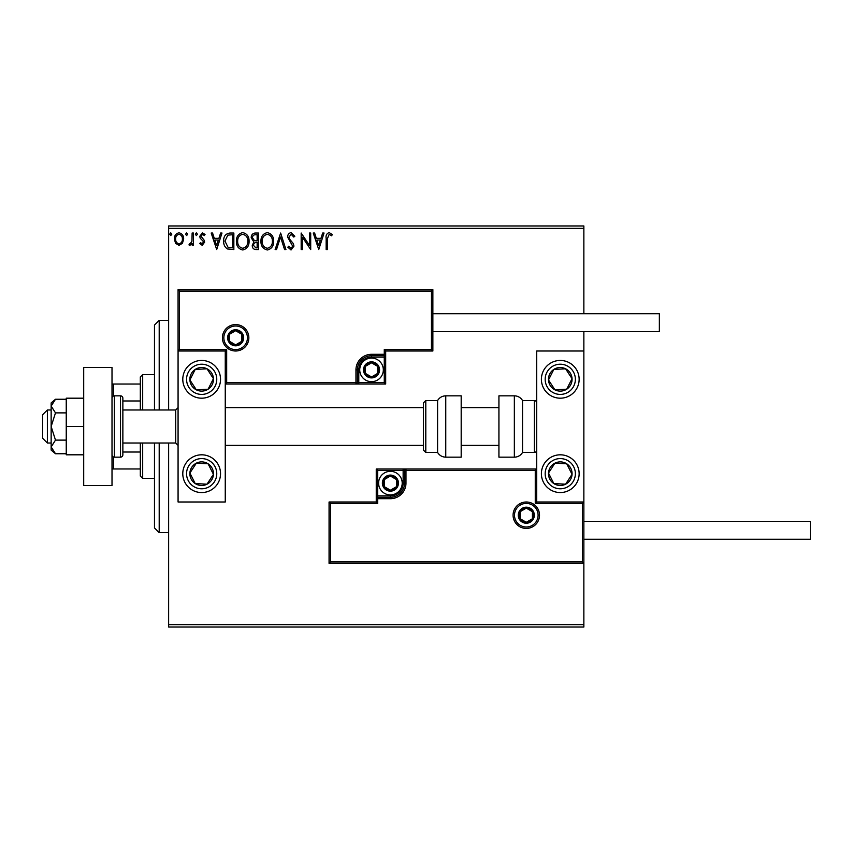 <?xml version="1.0" encoding="UTF-8"?>
<svg xmlns="http://www.w3.org/2000/svg" width="853" height="853" viewBox="0 0 853 853"><rect width="100%" height="100%" fill="white"/><g stroke="black" fill="none" stroke-linecap="round" stroke-linejoin="round"><path stroke-width="1.28" d="M182.435 243.318L179.002 245.323L175.579 243.329L174.353 239.043C174.321 235.62 175.867 233.551 179.002 232.826C182.147 233.541 183.704 235.62 183.662 239.043L182.435 243.318M193.407 233.04L193.407 245.11L192.138 245.11L192.138 243.329L189.931 245.323L188.961 244.907L189.569 243.627L190.134 243.841L191.936 241.239L192.138 233.04L193.407 233.04M202.214 245.323L199.762 243.606L200.498 242.572L202.129 243.841L203.355 242.22L203.057 241.122L200.178 238.179L199.762 236.313L202.438 232.826L205.051 234.468L204.325 235.577L202.577 234.308L201.031 236.249L204.219 240.301L204.624 242.156L202.214 245.323M230.011 233.04L233.85 233.04L233.85 249.556L227.41 248.959C224.734 247.103 223.486 244.48 223.678 241.09C223.497 236.324 225.608 233.637 230.011 233.04M258.406 233.04L258.406 249.556L256.071 249.556C253.554 249.428 252.285 248.063 252.264 245.461L253.81 241.953L251.208 237.731C251.23 235.001 252.52 233.445 255.1 233.04L258.406 233.04M280.637 233.04L285.936 249.556L284.55 249.556L280.53 237.027L276.511 249.556L275.135 249.556L280.637 233.04M309.436 233.04L310.705 233.04L310.705 249.556L302.442 237.241L302.442 249.556L301.173 249.556L301.173 233.04L309.436 245.333L309.436 233.04M327.435 238.573L327.435 249.556L326.155 249.556L326.155 238.403C325.654 235.407 326.656 233.477 329.183 232.613L332.297 234.522L331.657 235.791L329.194 234.308L327.435 238.573M168.638 228.327L168.638 225.96L583.857 225.96L583.857 228.327L168.638 228.327L168.638 409.984M168.638 443.016L168.638 624.673L583.857 624.673L583.857 627.04L168.638 627.04L168.638 624.673M583.857 228.327L583.857 313.723M583.857 331.657L583.857 350.999L536.676 350.999L536.676 502.001L583.857 502.001L583.857 350.999M582.45 561.924L583.857 563.332L329.066 563.332L329.066 502.001L330.474 503.409L330.474 561.924L582.45 561.924L582.45 503.409L583.857 502.001L583.857 624.673M318.745 249.556L313.243 233.04L314.629 233.04L316.324 238.339L320.963 238.339L322.658 233.04L324.044 233.04L318.745 249.556M291.108 232.613L294.829 236.228L293.795 237.059L291.204 234.308L288.9 237.113L289.316 238.733L293.325 243.606L293.976 246.122L291.022 249.982L287.834 247.189L288.826 246.165L291.044 248.287L292.707 246.197L287.621 237.091C287.653 234.607 288.815 233.125 291.108 232.613M273.653 241.228C273.749 245.941 271.649 248.852 267.384 249.982C263.012 248.959 260.869 246.069 260.943 241.303C260.869 236.59 262.98 233.69 267.277 232.613C271.585 233.658 273.706 236.526 273.653 241.228M249.087 241.228C249.183 245.941 247.093 248.852 242.817 249.982C238.445 248.959 236.302 246.069 236.388 241.303C236.302 236.59 238.413 233.69 242.721 232.613C247.029 233.658 249.151 236.526 249.087 241.228M216.694 249.556L211.192 233.04L212.578 233.04L214.274 238.339L218.912 238.339L220.607 233.04L221.993 233.04L216.694 249.556M197.427 234.202L196.371 235.577L195.316 234.202L196.371 232.826L197.427 234.202M187.692 234.202L186.626 235.577L185.57 234.202L186.626 232.826L187.692 234.202M171.805 234.202L170.749 235.577L169.694 234.202L170.749 232.826L171.805 234.202M316.868 240.024L318.649 245.568L320.419 240.024L316.868 240.024M262.223 241.314C262.159 245.088 263.854 247.413 267.32 248.287C270.774 247.37 272.459 245.024 272.384 241.228C272.438 237.475 270.753 235.172 267.32 234.308C263.833 235.161 262.138 237.497 262.223 241.314M255.815 247.86L257.137 247.86L257.137 242.572L256.486 242.572C254.589 242.551 253.597 243.51 253.533 245.429L255.815 247.86M256.497 240.877L257.137 240.877L257.137 234.735L255.687 234.735C253.661 234.703 252.595 235.705 252.477 237.731L254.471 240.685L256.497 240.877M237.656 241.314C237.592 245.088 239.298 247.413 242.764 248.287C246.208 247.37 247.892 245.024 247.818 241.228C247.882 237.475 246.197 235.172 242.764 234.308C239.277 235.161 237.571 237.497 237.656 241.314M232.57 247.86L232.57 234.735L227.815 235.151L224.957 241.09L228.082 247.402L232.57 247.86M214.817 240.024L216.598 245.568L218.368 240.024L214.817 240.024M175.622 239.032C175.569 241.591 176.699 243.201 179.013 243.841C181.326 243.201 182.457 241.602 182.393 239.032C182.457 236.484 181.326 234.906 179.013 234.308C176.688 234.906 175.558 236.473 175.622 239.032M201.66 360.446A18.873 18.873 0 0 1 220.532 379.318A18.873 18.873 0 0 1 201.66 398.191A18.873 18.873 0 0 1 182.787 379.318A18.873 18.873 0 0 1 201.66 360.446M201.66 492.554A18.873 18.873 0 0 0 220.532 473.682A18.873 18.873 0 0 0 201.66 454.809A18.873 18.873 0 0 0 182.787 473.682A18.873 18.873 0 0 0 217.462 484.003A18.873 18.873 0 0 0 211.981 457.88M225.256 350.999L225.256 502.001L178.074 502.001L178.074 350.999L225.256 350.999L226.674 349.591L226.674 382.613L225.256 384.031L358.793 384.031L358.793 382.613L384.266 382.613L384.266 357.14L371.524 357.14A12.742 12.742 0 0 0 358.793 369.882L358.793 382.613L357.375 382.613A1.418 1.418 0 0 1 355.957 384.031L355.957 369.882A15.567 15.567 0 0 1 371.524 354.304L384.266 354.304L384.266 349.591L431.458 349.591L431.458 291.076L432.866 289.668L432.866 350.999L385.684 350.999L385.684 354.304L384.266 354.304L384.266 355.722L371.524 355.722A14.16 14.16 0 0 0 357.375 369.882L357.375 382.613L226.674 382.613M560.272 492.554A18.873 18.873 0 0 1 541.399 473.682A18.873 18.873 0 0 1 560.272 454.809A18.873 18.873 0 0 1 579.144 473.682A18.873 18.873 0 0 1 560.272 492.554M560.272 360.446A18.873 18.873 0 0 0 541.399 379.318A18.873 18.873 0 0 0 560.272 398.191A18.873 18.873 0 0 0 579.144 379.318A18.873 18.873 0 0 0 560.272 360.446A18.873 18.873 0 0 1 570.593 395.12M47.373 443.016L42.65 438.293L42.65 414.707L47.373 409.984L47.373 443.016L51.148 443.016M122.864 443.016L175.707 443.016L175.707 409.984L178.074 407.627M514.498 515.212A11.793 11.793 0 0 0 526.301 527.005A11.793 11.793 0 0 0 538.094 515.212A11.793 11.793 0 0 0 526.301 503.409A11.793 11.793 0 0 0 514.498 515.212M329.066 502.001L376.248 502.001L376.248 498.696L377.666 498.696L377.666 503.409L330.474 503.409M390.407 495.86L390.407 497.278L377.666 497.278A1.418 1.418 0 0 0 376.248 498.696L376.248 468.969L403.138 468.969L403.138 470.387L377.666 470.387L377.666 495.86L390.407 495.86A12.742 12.742 0 0 0 403.138 483.118L403.138 470.387L404.557 470.387A1.418 1.418 0 0 1 405.975 468.969L403.138 468.969M390.407 498.696L390.407 497.278A14.16 14.16 0 0 0 404.557 483.118L404.557 470.387L405.975 470.387L405.975 468.969L536.676 468.969L535.257 470.387L405.975 470.387L405.975 483.118A15.567 15.567 0 0 1 390.407 498.696L377.666 498.696L377.666 495.86L376.248 495.86M330.474 561.924L329.066 563.332M376.248 502.001L377.666 503.409M582.45 503.409L535.257 503.409L536.676 502.001M376.248 468.969L377.666 470.387M247.434 337.788A11.793 11.793 0 0 0 235.641 325.995A11.793 11.793 0 0 0 223.838 337.788A11.793 11.793 0 0 0 235.641 349.591A11.793 11.793 0 0 0 247.434 337.788M431.458 291.076L179.482 291.076L179.482 349.591L178.074 350.999L178.074 289.668L432.866 289.668M385.684 357.14L384.266 357.14L384.266 355.722A1.418 1.418 0 0 0 385.684 354.304L385.684 384.031L358.793 384.031M432.866 350.999L431.458 349.591M385.684 350.999L384.266 349.591M179.482 291.076L178.074 289.668M385.684 384.031L384.266 382.613M378.604 369.882A7.08 7.08 0 0 0 365.404 366.342A7.08 7.08 0 0 0 371.524 376.951A7.08 7.08 0 0 0 378.604 369.882M377.655 369.882L377.655 366.342L371.524 362.802L365.404 366.342L365.404 373.422L371.524 376.951L377.655 373.422L377.655 369.882M359.731 369.882A11.793 11.793 0 0 1 371.524 358.079A11.793 11.793 0 0 1 383.328 369.882A11.793 11.793 0 0 1 371.524 381.675A11.793 11.793 0 0 1 359.731 369.882M365.404 366.342L365.404 373.422L371.524 376.951L377.655 373.422L377.655 366.342L371.524 362.802M397.477 483.118A7.08 7.08 0 0 0 384.276 479.578A7.08 7.08 0 0 0 390.407 490.198A7.08 7.08 0 0 0 397.477 483.118M396.528 483.118L396.528 479.578L390.407 476.049L384.276 479.578L384.276 486.658L390.407 490.198L396.528 486.658L396.528 483.118M378.604 483.118A11.793 11.793 0 0 1 390.407 471.325A11.793 11.793 0 0 1 402.2 483.118A11.793 11.793 0 0 1 390.407 494.921A11.793 11.793 0 0 1 378.604 483.118M384.276 479.578L384.276 486.658L390.407 490.198L396.528 486.658L396.528 479.578L390.407 476.049M533.37 515.212A7.08 7.08 0 0 0 520.17 511.672A7.08 7.08 0 0 0 526.301 522.281A7.08 7.08 0 0 0 533.37 515.212M532.421 515.212L532.421 511.672L526.301 508.132L520.17 511.672L520.17 518.752L526.301 522.281L532.421 518.752L532.421 515.212M520.17 511.672L520.17 518.752L526.301 522.281M532.421 518.752L532.421 511.672M242.71 337.788A7.08 7.08 0 0 0 229.51 334.248A7.08 7.08 0 0 0 235.641 344.868A7.08 7.08 0 0 0 242.71 337.788M241.762 337.788L241.762 334.248L235.641 330.719L229.51 334.248L229.51 341.328L235.641 344.868L241.762 341.328L241.762 337.788M229.51 334.248L229.51 341.328L235.641 344.868L241.762 341.328L241.762 334.248M191.786 467.231A11.793 11.793 0 0 0 206.991 484.205A11.793 11.793 0 0 0 208.111 463.808A11.793 11.793 0 0 0 191.786 467.231M193.109 468.094L189.888 473.031L195.209 483.566L206.991 484.205L213.442 474.332L208.111 463.808L196.339 463.158L193.109 468.094M191.339 489.483A18.873 18.873 0 0 1 201.66 454.809M189.888 473.031L195.209 483.566L206.991 484.205L213.442 474.332L208.111 463.808L196.339 463.158L189.888 473.031M550.398 467.231A11.793 11.793 0 0 0 565.592 484.205A11.793 11.793 0 0 0 566.723 463.808A11.793 11.793 0 0 0 550.398 467.231M551.72 468.094L548.49 473.031L553.821 483.566L565.592 484.205L572.043 474.332L566.723 463.808L554.94 463.158L551.72 468.094M548.49 473.031L553.821 483.566L565.592 484.205L572.043 474.332L566.723 463.808L554.94 463.158L548.49 473.031M570.145 372.868A11.793 11.793 0 0 0 548.49 379.969A11.793 11.793 0 0 0 566.723 389.192A11.793 11.793 0 0 0 570.145 372.868M568.823 373.731L565.592 368.795L553.821 369.434L548.49 379.969L554.94 389.842L566.723 389.192L572.043 378.668L568.823 373.731M560.272 398.191A18.873 18.873 0 0 1 544.47 389.64M565.592 368.795L553.821 369.434L548.49 379.969L554.94 389.842L566.723 389.192L572.043 378.668L565.592 368.795M211.544 372.868A11.793 11.793 0 0 0 189.888 379.969A11.793 11.793 0 0 0 208.111 389.192A11.793 11.793 0 0 0 211.544 372.868M210.211 373.731L206.991 368.795L195.209 369.434L189.888 379.969L196.339 389.842L208.111 389.192L213.442 378.668L210.211 373.731M217.462 368.997A18.873 18.873 0 0 1 211.981 395.12A18.873 18.873 0 0 1 185.858 389.64M206.991 368.795L195.209 369.434L189.888 379.969L196.339 389.842L208.111 389.192L213.442 378.668L206.991 368.795M514.348 457.165A9.436 9.436 0 0 0 522.526 452.453L522.526 400.547A9.436 9.436 0 0 0 514.348 395.835L498.93 395.835L498.93 457.165L514.348 457.165L514.348 395.835M522.526 452.453L534.319 452.453A2.356 2.356 0 0 0 536.676 450.096M534.319 452.453L534.319 400.547A2.356 2.356 0 0 1 536.676 402.904M534.319 400.547L522.526 400.547M445.756 457.165L461.185 457.165L461.185 395.835L445.756 395.835L445.756 457.165C442.195 457.048 439.476 455.481 437.589 452.453L437.589 400.547L425.796 400.547L425.796 452.453L423.429 450.096L423.429 402.904L425.796 400.547M225.256 407.627L423.429 407.627L423.429 450.096M583.857 521.343L810.35 521.343L810.35 539.277L583.857 539.277M432.866 313.723L659.358 313.723L659.358 331.657L432.866 331.657M83.701 426.5L66.246 426.5L66.246 454.809L83.701 454.809M66.246 426.5L66.246 398.191L83.701 398.191M83.701 485.485L83.701 367.515L112.01 367.515L112.01 485.485L83.701 485.485M114.366 395.835L114.366 457.165L120.508 457.165A2.356 2.356 0 0 0 122.864 454.809L122.864 398.191A2.356 2.356 0 0 0 120.508 395.835L114.366 395.835A2.356 2.356 0 0 0 112.01 398.191M114.366 457.165A2.356 2.356 0 0 1 112.01 454.809M55.488 440.116L51.148 426.5L51.148 446.929L55.488 453.743L51.148 450.096L51.148 446.929L55.488 440.116L66.246 440.116M55.488 453.743L66.246 453.743M55.488 412.884L51.148 406.071L51.148 426.5L55.488 412.884L66.246 412.884M55.488 399.257L51.148 402.904L51.148 406.071L55.488 399.257L66.246 399.257M159.202 443.016L159.202 532.667L154.478 527.943L154.478 443.016M154.478 409.984L154.478 325.057L159.202 320.333L159.202 409.984M142.686 443.016L142.686 478.405L140.318 476.049L140.318 443.016M140.318 409.984L140.318 376.951L142.686 374.595L142.686 409.984M142.686 478.405L154.478 478.405M142.686 374.595L154.478 374.595M140.318 468.969L112.01 468.969M140.318 452.015L122.864 452.015M140.318 400.985L122.864 400.985M112.01 384.031L113.428 384.031L113.428 396.027M140.318 384.031L113.428 384.031M113.428 456.973L113.428 468.969M539.512 515.212A13.211 13.211 0 0 1 526.301 528.423A13.211 13.211 0 0 1 513.079 515.212A13.211 13.211 0 0 1 526.301 502.001A13.211 13.211 0 0 1 539.512 515.212M535.257 503.409L535.257 470.387M403.138 483.118L405.975 483.118M222.42 337.788A13.211 13.211 0 0 1 235.641 324.577A13.211 13.211 0 0 1 248.852 337.788A13.211 13.211 0 0 1 235.641 350.999A13.211 13.211 0 0 1 222.42 337.788M179.482 349.591L226.674 349.591M371.524 357.14L371.524 354.304M358.793 369.882L355.957 369.882M379.553 369.882A8.018 8.018 0 0 0 371.524 361.853A8.018 8.018 0 0 0 363.506 369.882A8.018 8.018 0 0 0 371.524 377.9A8.018 8.018 0 0 0 379.553 369.882M398.426 483.118A8.018 8.018 0 0 0 390.407 475.1A8.018 8.018 0 0 0 382.379 483.118A8.018 8.018 0 0 0 390.407 491.147A8.018 8.018 0 0 0 398.426 483.118M534.319 515.212A8.018 8.018 0 0 0 526.301 507.183A8.018 8.018 0 0 0 518.272 515.212A8.018 8.018 0 0 0 526.301 523.23A8.018 8.018 0 0 0 534.319 515.212M243.659 337.788A8.018 8.018 0 0 0 235.641 329.77A8.018 8.018 0 0 0 227.612 337.788A8.018 8.018 0 0 0 235.641 345.817A8.018 8.018 0 0 0 243.659 337.788M189.025 465.429A15.098 15.098 0 0 0 193.407 486.327A15.098 15.098 0 0 0 214.306 481.945A15.098 15.098 0 0 0 209.923 461.046A15.098 15.098 0 0 0 189.025 465.429M547.626 465.429A15.098 15.098 0 0 0 552.008 486.327A15.098 15.098 0 0 0 572.907 481.945A15.098 15.098 0 0 0 568.524 461.046A15.098 15.098 0 0 0 547.626 465.429M572.907 371.055A15.098 15.098 0 0 0 552.008 366.673A15.098 15.098 0 0 0 547.626 387.571A15.098 15.098 0 0 0 568.524 391.954A15.098 15.098 0 0 0 572.907 371.055M214.306 371.055A15.098 15.098 0 0 0 193.407 366.673A15.098 15.098 0 0 0 189.025 387.571A15.098 15.098 0 0 0 209.923 391.954A15.098 15.098 0 0 0 214.306 371.055M120.508 457.165L120.508 395.835M175.707 443.016L178.074 445.373M498.93 445.373L461.185 445.373M423.429 445.373L225.256 445.373M498.93 407.627L461.185 407.627M47.373 409.984L51.148 409.984M122.864 409.984L175.707 409.984M425.796 452.453L437.589 452.453M445.756 395.835C442.195 395.952 439.476 397.519 437.589 400.547M159.202 320.333L168.638 320.333M159.202 532.667L168.638 532.667"/></g></svg>
